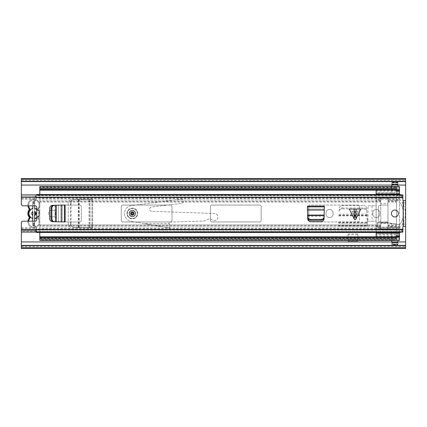 <?xml version="1.0" encoding="UTF-8"?>
<svg xmlns="http://www.w3.org/2000/svg" width="427" height="427" viewBox="0 0 427 427"><rect width="100%" height="100%" fill="white"/><g stroke="black" fill="none" stroke-linecap="round" stroke-linejoin="round"><path stroke-width="0.32" stroke-dasharray="2.13 1.6" d="M34.63 208.643L34.63 201.816L32.783 201.816L32.783 203.508L34.63 203.508L34.63 201.597L34.63 225.403L35.398 226.326A2.306 2.306 0 0 1 34.416 230.719A2.306 2.306 0 0 0 35.398 226.326L34.251 226.113L35.062 226.113M32.783 203.508L32.783 201.597L34.63 201.597L34.891 201L33.669 201L32.783 201.597L32.783 225.403L33.669 226L34.891 226M34.63 204.122L32.783 204.122L32.783 201.816M52.094 210.041A3.459 3.459 0 0 0 48.635 213.5A3.459 3.459 0 0 0 52.094 216.959A3.459 3.459 0 0 0 55.553 213.5A3.459 3.459 0 0 0 52.094 210.041A3.459 3.459 0 0 0 48.635 213.5A3.459 3.459 0 0 0 52.094 216.959A3.459 3.459 0 0 0 55.553 213.5A3.459 3.459 0 0 0 52.094 210.041M329.559 217.573A3.533 3.533 0 0 0 333.092 214.039L333.092 212.961A3.533 3.533 0 0 0 329.559 209.427A3.533 3.533 0 0 0 326.025 212.961L326.025 214.039A3.533 3.533 0 0 0 329.559 217.573A3.533 3.533 0 0 0 333.092 214.039L333.092 212.961A3.533 3.533 0 0 0 329.559 209.427A3.533 3.533 0 0 0 326.025 212.961L326.025 214.039A3.533 3.533 0 0 0 329.559 217.573M394.89 210.041A3.459 3.459 0 0 0 391.431 213.5A3.459 3.459 0 0 0 394.89 216.959A3.459 3.459 0 0 0 398.348 213.5A3.459 3.459 0 0 0 394.89 210.041A3.459 3.459 0 0 0 391.431 213.5A3.459 3.459 0 0 0 394.89 216.959A3.459 3.459 0 0 0 398.348 213.5A3.459 3.459 0 0 0 394.89 210.041M376.288 217.573A3.533 3.533 0 0 0 379.827 214.039L379.827 212.961A3.533 3.533 0 0 0 376.288 209.427A3.533 3.533 0 0 0 372.755 212.961L372.755 214.039A3.533 3.533 0 0 0 376.288 217.573A3.533 3.533 0 0 0 379.827 214.039L379.827 212.961A3.533 3.533 0 0 0 376.288 209.427A3.533 3.533 0 0 0 372.755 212.961L372.755 214.039A3.533 3.533 0 0 0 376.288 217.573M367.295 220.647L367.295 225.952L366.777 210.484C366.521 208.958 365.496 208.114 363.703 207.965L363.751 208.915C365.544 209.065 366.569 209.908 366.825 211.434L366.676 208.579A3.074 3.074 0 0 0 363.607 205.659A3.074 3.074 0 0 1 366.676 208.579L367.295 220.647M342.24 205.659L363.607 205.659L342.24 205.659A3.074 3.074 0 0 0 339.171 208.579A3.074 3.074 0 0 1 342.24 205.659M342.096 208.915L342.144 207.965C340.351 208.114 339.326 208.958 339.07 210.484L339.022 211.434C339.278 209.908 340.303 209.065 342.096 208.915L363.751 208.915M391.815 186.599L391.815 195.054L397.964 195.054L397.964 182.601L397.964 184.742L397.964 182.601L397.964 184.742L397.964 182.601L391.815 182.601L391.815 195.054L397.964 195.054L397.964 186.599M397.964 240.401L397.964 231.946L391.815 231.946L391.815 244.399L391.815 242.258L391.815 244.399L391.815 242.258L391.815 244.399L397.964 244.399L397.964 231.946L391.815 231.946L391.815 240.401M21.35 248.455L21.35 222.723A1.537 1.537 0 0 1 22.887 221.186L35.185 221.186A1.537 1.537 0 0 0 36.722 219.649L36.722 207.351A1.537 1.537 0 0 0 35.185 205.814L22.887 205.814A1.537 1.537 0 0 1 21.35 204.277L21.35 194.899L21.35 196.281L34.416 196.281A2.306 2.306 0 0 1 35.398 200.674A2.306 2.306 0 0 0 34.416 196.281L21.35 196.281L21.35 181.603L21.35 185.062L405.65 185.062L405.65 181.603L405.65 248.455M21.35 230.719L34.416 230.719L21.35 230.719M83.222 199.126L92.675 199.126L73.353 199.633C71.645 199.895 70.706 200.92 70.54 202.702L71.042 202.681C71.208 200.893 72.147 199.868 73.855 199.606L71.154 199.745A3.074 3.074 0 0 0 68.235 202.814A3.074 3.074 0 0 1 71.154 199.745L83.222 199.126M68.235 224.186L68.235 202.814L68.235 224.186A3.074 3.074 0 0 0 71.154 227.255A3.074 3.074 0 0 1 68.235 224.186M71.042 224.319L70.54 224.298C70.706 226.08 71.645 227.105 73.353 227.367L92.675 227.874L73.855 227.394C72.147 227.132 71.208 226.107 71.042 224.319L71.042 202.681M348.005 234.076L357.842 234.076L357.842 241.324L348.005 241.324L348.005 234.076L348.005 241.324L357.842 241.324L357.842 234.076M357.842 234.252L357.842 239.478L348.005 239.478L348.005 234.252L348.005 239.478L357.842 239.478L357.842 234.252L348.005 234.252M391.815 241.938L391.815 242.269L397.964 242.258L397.964 241.938M397.964 244.751L397.964 242.269L397.964 244.751L391.815 244.751L391.815 244.409L397.964 244.399L397.964 242.248L397.964 244.409L397.964 242.248L391.815 242.248L397.964 242.258L397.964 244.095L391.815 244.089L391.815 242.248L391.815 244.089L397.964 244.089L391.815 244.095L391.815 244.399L397.964 244.409L397.964 242.573L391.815 242.573L391.815 244.42L397.964 244.42L397.964 242.648L391.815 242.648L391.815 244.751M397.964 185.062L397.964 184.731L391.815 184.742L391.815 185.062M391.815 184.021L397.964 184.021L397.964 182.58L391.815 182.58L391.815 184.731L391.815 182.249L397.964 182.249L397.964 182.591L391.815 182.601L391.815 184.752L391.815 182.591L391.815 184.752L397.964 184.752L391.815 184.742L391.815 182.905L397.964 182.911L397.964 184.752L397.964 182.911L391.815 182.911L397.964 182.905L397.964 182.601L391.815 182.591L391.815 184.427L397.964 184.427L391.815 184.352L391.815 182.249M405.65 178.545L405.65 185.062M405.65 241.938L405.65 245.397L405.65 241.938L21.35 241.938M405.65 247.703L405.65 245.856L405.65 247.703L21.35 247.703L21.35 245.856L405.65 245.856L21.35 245.856L405.65 245.856L21.35 245.856L21.35 247.703L405.65 247.703L21.35 247.703M21.35 178.545L21.35 179.297L405.65 179.297L405.65 181.603L405.65 179.297L405.65 181.144L405.65 179.297L21.35 179.297L21.35 181.603L21.35 181.144L405.65 181.144L21.35 181.144L405.65 181.144L21.35 181.144L21.35 179.297L21.35 181.08L405.65 181.08L21.35 181.08L21.35 179.297L21.35 181.603L405.65 181.603M21.35 185.062L21.35 181.603M21.35 179.297L405.65 179.297M397.964 242.979L391.815 242.979M397.964 184.021L397.964 182.249M32.783 223.492L34.63 223.492L34.63 225.403L32.783 225.403L32.783 218.298M33.669 226L34.251 226.113M35.062 200.887L34.251 200.887L35.398 200.674L34.891 201M34.251 200.887L33.669 201M34.63 223.492L34.63 225.184L34.63 222.878L32.783 222.878M34.63 218.357L34.63 222.878M32.783 204.122L32.783 208.702M34.63 201.816L34.63 203.508M338.552 225.184L367.295 225.184L338.552 225.184M342.144 207.965L363.703 207.965M338.552 223.337L367.295 223.337L338.552 223.337M339.07 210.484L339.022 211.434M366.825 211.434L366.777 210.484M91.906 227.874L91.906 199.126L91.906 227.874M70.54 224.298L70.54 202.702M90.065 227.874L90.065 199.126L90.065 227.874M73.353 227.367L73.855 227.394M73.855 199.606L73.353 199.633M28.668 221.186A5.225 5.225 0 0 0 28.636 221.8A5.225 5.225 0 0 1 29.735 218.592L29.127 218.122A5.994 5.994 0 0 0 33.861 227.794A5.994 5.994 0 0 0 39.855 221.8A5.994 5.994 0 0 1 33.861 227.794A5.994 5.994 0 0 1 27.894 221.186M29.127 208.878A5.994 5.994 0 0 1 27.867 205.2A5.994 5.994 0 0 0 27.894 205.814A5.994 5.994 0 0 1 33.861 199.206A5.994 5.994 0 0 1 38.595 208.878A5.994 5.994 0 0 0 33.861 199.206A5.994 5.994 0 0 0 29.127 208.878L29.735 208.408A5.225 5.225 0 0 1 33.861 199.975A5.225 5.225 0 0 1 39.087 205.2A5.225 5.225 0 0 0 33.861 199.975A5.225 5.225 0 0 0 28.668 205.814M28.806 210.276L28.465 210.885A1.537 1.537 0 0 0 29.153 210.751L30.034 209.62A1.537 1.537 0 0 0 29.735 208.408M39.855 213.5A5.994 5.994 0 0 1 38.595 217.178L39.257 216.115A5.994 5.994 0 0 0 39.257 210.885L38.595 209.822A0.769 0.769 0 0 1 38.595 208.878L37.987 208.408A5.225 5.225 0 0 0 39.087 205.2A5.225 5.225 0 0 1 37.987 208.408L38.595 208.878A0.769 0.769 0 0 0 38.595 209.822A5.994 5.994 0 0 1 39.855 213.5A5.994 5.994 0 0 0 38.595 209.822A0.769 0.769 0 0 1 38.595 208.878M29.735 218.592A1.537 1.537 0 0 0 30.034 217.38A5.45 5.45 0 0 0 32.783 218.843L32.783 215.363A2.151 2.151 0 0 1 32.783 211.637L32.783 208.157A5.45 5.45 0 0 0 30.034 209.62M29.153 210.751A5.45 5.45 0 0 0 29.153 216.249A1.537 1.537 0 0 0 28.465 216.115L28.806 216.724M36.722 209.497A4.921 4.921 0 0 1 36.722 217.503M34.63 218.896A5.45 5.45 0 0 0 37.688 217.38A1.537 1.537 0 0 0 37.987 218.592L38.595 218.122A5.994 5.994 0 0 1 39.855 221.8A5.994 5.994 0 0 0 38.595 218.122A5.994 5.994 0 0 1 39.855 221.8A5.994 5.994 0 0 0 38.595 218.122A0.769 0.769 0 0 1 38.595 217.178L37.987 216.708A5.225 5.225 0 0 0 37.987 210.292A1.537 1.537 0 0 1 37.987 208.408A1.537 1.537 0 0 0 37.688 209.62A5.45 5.45 0 0 0 34.63 208.104L34.63 211.488A2.151 2.151 0 0 1 34.63 215.512L34.63 225.029L32.783 225.029L32.783 218.843M32.783 208.157L32.783 201.971L34.63 201.971L34.63 208.104M39.257 216.115A1.537 1.537 0 0 0 38.563 216.249A5.45 5.45 0 0 0 38.563 210.751A1.537 1.537 0 0 0 39.257 210.885M34.63 221.186L34.63 225.029L32.783 225.029L32.783 221.186M32.783 205.814L32.783 201.971L34.63 201.971L34.63 205.814M28.465 210.885A5.994 5.994 0 0 0 28.465 216.115M37.688 209.62L38.563 210.751M38.563 216.249L37.688 217.38M30.034 217.38L29.153 216.249M38.43 217.653A0.769 0.769 0 0 0 38.595 218.122A0.769 0.769 0 0 1 38.595 217.178A0.769 0.769 0 0 0 38.43 217.653A0.769 0.769 0 0 1 38.595 217.178M39.796 186.599L39.796 225.029L380.745 225.029L380.745 228.717L387.358 228.84L387.972 228.717L387.972 198.283L380.745 198.283L380.745 204.816A0.614 0.614 0 0 1 380.131 205.43L379.059 205.43A0.614 0.614 0 0 0 378.439 206.044L378.439 220.956A0.614 0.614 0 0 0 379.059 221.57L380.131 221.57A0.614 0.614 0 0 1 380.745 222.184L380.745 228.103L381.364 228.717L387.358 228.717L387.972 228.103L387.972 198.897L387.358 198.283L381.364 198.283L380.745 198.897L380.745 204.816A0.614 0.614 0 0 1 380.131 205.43L379.059 205.43A0.614 0.614 0 0 0 378.439 206.044L378.439 220.956A0.614 0.614 0 0 0 379.059 221.57L380.131 221.57A0.614 0.614 0 0 1 380.745 222.184L380.745 225.029L39.796 225.029L39.796 240.214L39.796 236.766L39.796 238.373L396.427 238.554L396.427 236.766L396.427 240.401L399.501 240.401L399.501 238.864L396.427 238.864L396.427 228.306L399.501 228.306L399.501 226.214L396.427 226.214L396.427 199.953L399.501 199.953L399.501 198.694L396.427 198.694L396.427 199.953M39.796 188.446L39.796 187.127L396.427 187.127L396.427 188.675L396.427 186.951L39.796 186.951L39.796 190.234L39.796 188.446L396.427 188.446L396.427 190.234L396.427 186.599L396.427 238.864M58.243 220.417A1.537 1.537 0 0 0 59.78 221.955L79.764 221.955A1.537 1.537 0 0 0 81.301 220.417L81.301 206.583A1.537 1.537 0 0 0 79.764 205.045L59.78 205.045A1.537 1.537 0 0 0 58.243 206.583L58.243 220.417A1.537 1.537 0 0 0 59.78 221.955L79.764 221.955A1.537 1.537 0 0 0 81.301 220.417L81.301 206.583A1.537 1.537 0 0 0 79.764 205.045L59.78 205.045A1.537 1.537 0 0 0 58.243 206.583L58.243 220.417M171.996 206.583A1.537 1.537 0 0 0 170.458 205.045L122.805 205.045A1.537 1.537 0 0 0 121.268 206.583L121.268 220.417A1.537 1.537 0 0 0 122.805 221.955L170.458 221.955A1.537 1.537 0 0 0 171.996 220.417L171.996 206.583A1.537 1.537 0 0 0 170.458 205.045L122.805 205.045A1.537 1.537 0 0 0 121.268 206.583L121.268 220.417A1.537 1.537 0 0 0 122.805 221.955L170.458 221.955A1.537 1.537 0 0 0 171.996 220.417L171.996 206.583M308.945 221.053A1.537 1.537 0 0 0 310.344 221.955L357.997 221.955A1.537 1.537 0 0 0 359.534 220.417L359.534 206.583A1.537 1.537 0 0 0 357.997 205.045L310.344 205.045A1.537 1.537 0 0 0 308.806 206.583L308.806 219.654M211.963 205.045A1.537 1.537 0 0 0 210.426 206.583L210.426 220.417A1.537 1.537 0 0 0 211.963 221.955L259.616 221.955A1.537 1.537 0 0 0 261.153 220.417L261.153 206.583A1.537 1.537 0 0 0 259.616 205.045L211.963 205.045A1.537 1.537 0 0 0 210.426 206.583L210.426 220.417A1.537 1.537 0 0 0 211.963 221.955L259.616 221.955A1.537 1.537 0 0 0 261.153 220.417L261.153 206.583A1.537 1.537 0 0 0 259.616 205.045L211.963 205.045M39.796 194.515L39.796 232.485M396.427 188.446L396.427 189.188L39.796 189.188L39.796 189.556L39.796 187.469L396.427 187.469L396.427 240.049L39.796 240.049L39.796 238.33L396.427 238.325L396.427 239.873L39.796 239.873L39.796 237.812L396.427 237.812L396.427 239.531L39.796 239.531L39.796 240.401M308.806 206.583L308.806 220.417A1.537 1.537 0 0 0 310.344 221.955L357.997 221.955A1.537 1.537 0 0 0 359.534 220.417L359.534 206.583A1.537 1.537 0 0 0 357.997 205.045L310.344 205.045A1.537 1.537 0 0 0 308.806 206.583M396.427 201.581L396.427 200.017L387.972 200.017L387.972 201.581L396.427 201.581M396.427 200.082L396.427 198.518L387.972 198.518L387.972 200.082L396.427 200.082M39.796 200.082L39.796 198.518L380.745 198.518L380.745 200.082L39.796 200.082M39.796 201.581L39.796 200.017L380.745 200.017L380.745 201.581L39.796 201.581M39.796 225.419L39.796 226.983L380.745 226.983L380.745 225.419L39.796 225.419M39.796 226.918L39.796 228.482L380.745 228.482L380.745 226.918L39.796 226.918M396.427 226.918L396.427 228.482L387.972 228.482L387.972 226.918L396.427 226.918M396.427 225.419L396.427 226.983L387.972 226.983L387.972 225.419L396.427 225.419M380.745 228.103L380.745 228.717M387.972 228.103L387.972 228.717M387.972 198.897L387.972 198.283M380.745 198.897L380.745 198.283M399.501 191.211L396.427 191.211L396.427 188.595L396.427 190.682L376.134 190.682L376.134 205.814L367.989 205.814L367.989 221.186L376.134 221.186L376.134 236.766M376.134 192.785L376.134 193.826L376.134 192.785L399.501 192.785L399.501 193.698L376.134 193.698M399.501 193.698L399.501 192.785M396.427 190.682L396.427 238.405L396.427 235.789L399.501 235.789M396.427 236.318L376.134 236.318M387.972 223.492L387.972 213.5L387.972 221.955L380.745 221.955L380.745 223.492L387.972 223.492L387.972 221.955L380.745 221.955L380.745 205.045L387.972 205.045L387.972 203.508L380.745 203.508L380.745 198.934L380.745 226.289L376.134 226.289M380.745 226.289L380.745 228.066L381.364 228.68L387.358 228.68L387.972 228.066A0.614 0.614 0 0 1 387.358 228.68L381.364 228.68A0.614 0.614 0 0 1 380.745 228.066L380.745 223.492M380.745 203.508L380.745 205.045L387.972 205.045L387.972 213.5L387.972 198.934L387.358 198.32L381.364 198.32L380.745 198.934A0.614 0.614 0 0 1 381.364 198.32L387.358 198.32A0.614 0.614 0 0 1 387.972 198.934L387.972 203.508M396.427 200.711L387.972 200.711M396.427 226.289L387.972 226.289M387.177 222.643L377.521 222.643L387.177 222.643A0.31 0.31 0 0 1 387.23 222.648L399.469 224.639L387.23 222.648A0.31 0.31 0 0 0 387.177 222.643A0.31 0.31 0 0 1 387.23 222.648L387.177 222.953L377.521 222.953L377.521 227.1L391.249 227.1L391.249 223.615L387.177 222.953L387.177 222.643M399.469 224.639L399.501 199.59L376.134 199.59L376.134 194.515M399.501 224.645L399.501 227.404L376.134 227.41L376.134 199.59M399.421 227.41L377.521 227.41A0.31 0.31 0 0 1 377.212 227.1L377.212 222.953L377.212 227.1A0.31 0.31 0 0 0 377.521 227.41L377.212 227.1M377.212 222.953A0.31 0.31 0 0 1 377.521 222.643A0.31 0.31 0 0 0 377.212 222.953A0.31 0.31 0 0 1 377.521 222.643L377.212 222.953M396.427 200.786L399.501 200.786L399.501 199.953M399.501 227.047L396.427 227.047L396.427 226.214M399.501 200.786L399.501 226.214M396.427 227.047L396.427 228.306M396.427 198.694L396.427 188.136L399.501 188.136L399.501 198.694M399.501 227.404L399.501 229.993L376.134 229.993L376.134 227.41M376.134 233.302L376.134 234.215L376.134 233.302L399.501 233.302L399.501 234.215L376.134 234.215M376.134 232.485L376.134 229.993M399.501 229.993L399.501 232.485M399.501 234.215L399.501 233.302M396.427 235.021L376.134 235.021M396.427 228.872L376.134 228.872M367.989 205.814L376.134 205.814L376.134 221.186L367.989 221.186M380.745 200.711L376.134 200.711M396.427 198.128L376.134 198.128M396.427 191.979L376.134 191.979M376.134 190.234L376.134 190.682M399.501 194.515L399.501 197.007L376.134 197.007M399.501 197.007L399.501 199.59M399.501 228.306L399.501 238.864M399.501 188.136L399.501 186.599L396.427 186.599L396.427 188.136M399.501 227.842L399.501 227.949A20.752 20.752 0 0 0 399.501 199.051L399.501 199.158M399.608 199.158A20.752 20.752 0 0 1 399.608 227.842M399.501 201.976A18.831 18.831 0 0 1 399.501 225.024A18.831 18.831 0 0 0 399.501 201.976M391.212 223.294L391.249 223.615M399.501 224.671L391.249 223.588M399.501 227.367L399.346 224.906M391.164 227.41L391.249 227.1L399.346 227.1M355.077 217.679L351.885 211.194L355.077 217.679L358.264 211.194L351.885 211.194L358.264 211.194L355.077 217.679M129.264 213.5A3.074 3.074 0 0 1 132.338 210.426A3.074 3.074 0 0 1 135.412 213.5A3.074 3.074 0 0 1 132.338 216.574A3.074 3.074 0 0 1 129.264 213.5A3.074 3.074 0 0 1 132.338 210.426A3.074 3.074 0 0 1 135.412 213.5A3.074 3.074 0 0 1 132.338 216.574A3.074 3.074 0 0 1 129.264 213.5A3.074 3.074 0 0 1 132.338 210.426A3.074 3.074 0 0 1 135.412 213.5A3.074 3.074 0 0 1 132.338 216.574A3.074 3.074 0 0 1 129.264 213.5A3.074 3.074 0 0 1 132.338 210.426A3.074 3.074 0 0 1 135.412 213.5M391.431 213.5A3.459 3.459 0 0 1 394.89 210.041A3.459 3.459 0 0 1 398.348 213.5A3.459 3.459 0 0 1 394.89 216.959A3.459 3.459 0 0 1 391.431 213.5M55.793 221.816L65.16 221.955L59.241 221.955L65.16 221.955L65.16 205.045L55.793 205.184M360.836 209.043L349.313 209.043M324.194 215.491L324.333 206.124L324.333 212.038L324.333 206.124L307.424 206.124L307.563 215.491M53.743 205.264L52.585 205.312A3.074 3.074 0 0 0 49.633 208.381L49.633 218.619A3.074 3.074 0 0 0 52.585 221.688L53.743 221.736M401.508 232.101L402.885 231.204L402.885 226.95A0.614 0.614 0 0 1 403.189 226.417L403.189 200.583A0.614 0.614 0 0 1 402.885 200.049L402.885 195.796L401.508 194.899M307.643 217.535L307.691 218.693A3.074 3.074 0 0 0 310.76 221.645L320.992 221.645A3.074 3.074 0 0 0 324.066 218.693L324.114 217.535M402.864 195.86L36.722 195.86L36.722 194.515L36.722 195.822L399.811 195.822C401.748 196.148 402.773 196.778 402.885 197.706M36.396 194.899L35.185 196.329L21.35 196.329L21.35 197.221L21.35 194.899L35.185 194.899L35.185 198.448L36.722 195.822L36.722 197.103L402.885 197.05L402.885 195.796M402.885 198.011L36.722 198.011L36.722 197.103L402.885 197.103L402.885 195.299L36.722 195.299L36.722 194.899L402.885 194.899L402.885 197.05L36.722 197.05M21.35 230.671L35.185 230.671L35.185 229.779L21.35 229.779L21.35 230.671L21.35 227.628L21.35 229.95L36.722 229.897L36.722 232.485L36.722 231.365L35.185 231.13L35.185 231.701L36.722 231.701L36.722 231.14L402.864 231.14M21.35 228.552L35.185 228.552L36.722 231.178L399.811 231.178L399.811 232.485M35.185 229.95L36.722 229.897L36.722 228.989L402.885 228.989M402.885 229.294C402.773 230.222 401.748 230.847 399.811 231.178M36.722 229.95L402.885 229.95L402.885 232.101L402.885 229.95L21.35 229.95M402.885 231.204L402.885 232.101L21.35 232.101L21.35 231.13L35.185 231.13L35.185 229.779L36.722 231.14M36.722 229.897L402.885 229.897L402.885 231.701L36.722 231.701M21.35 229.779L21.35 231.13M21.35 196.329L21.35 197.05M35.185 194.899L36.722 194.899M403.189 200.583L405.65 200.69L405.65 226.31L403.189 226.417M403.499 200.69L403.499 226.31L403.499 200.69M21.35 229.827L35.185 229.827L35.185 227.628L35.185 230.671L36.396 232.101M21.35 198.448L35.185 198.448L35.185 199.372L35.185 197.05M307.424 206.892L324.333 206.892M307.424 209.043L324.333 209.043L307.424 209.043M64.392 205.045L64.392 221.955M62.241 205.045L62.241 221.955L62.241 205.045M126.958 213.5A5.38 5.38 0 0 1 132.338 208.12A5.38 5.38 0 0 1 137.718 213.5A5.38 5.38 0 0 1 132.338 218.88A5.38 5.38 0 0 1 126.958 213.5A5.38 5.38 0 0 1 132.338 208.12A5.38 5.38 0 0 1 137.718 213.5A5.38 5.38 0 0 1 132.338 218.88A5.38 5.38 0 0 1 126.958 213.5M151.665 211.317A2.156 2.156 0 0 1 149.583 209.166A2.156 2.156 0 0 1 151.484 207.02L181.491 203.417A2.156 2.156 0 0 0 183.348 201A2.156 2.156 0 0 0 180.931 199.142L131.308 205.659A7.905 7.905 0 0 0 130.982 221.287L144.096 223.567L169.199 223.567L168.991 222.125L203.54 221.031A4.313 4.313 0 0 0 205.19 220.647L208.568 219.11A2.877 2.877 0 0 1 211.765 219.67A3.592 3.592 0 0 0 217.578 218.507A3.592 3.592 0 0 0 214.397 213.5L151.665 211.317A2.156 2.156 0 0 1 149.583 209.166A2.156 2.156 0 0 1 151.484 207.02L181.491 203.417A2.156 2.156 0 0 0 183.348 201A2.156 2.156 0 0 0 180.931 199.142L131.308 205.659A7.905 7.905 0 0 0 130.982 221.287L169.354 227.949A0.358 0.358 0 0 0 169.775 227.543A0.358 0.358 0 0 1 169.354 227.949L144.096 223.567L169.199 223.567L169.775 227.543L168.991 222.125L203.54 221.031A4.313 4.313 0 0 0 205.19 220.647L208.568 219.11A2.877 2.877 0 0 1 211.765 219.67A3.592 3.592 0 0 0 217.578 218.507A3.592 3.592 0 0 0 214.397 213.5L151.665 211.317M134.179 213.5A1.847 1.847 0 0 0 132.338 211.653A1.847 1.847 0 0 0 130.491 213.5A1.847 1.847 0 0 1 132.338 211.653A1.847 1.847 0 0 1 134.179 213.5A1.847 1.847 0 0 1 132.338 215.347A1.847 1.847 0 0 1 130.491 213.5A1.847 1.847 0 0 0 132.338 215.347A1.847 1.847 0 0 0 134.179 213.5A1.847 1.847 0 0 1 132.338 215.347A1.847 1.847 0 0 1 130.491 213.5A1.847 1.847 0 0 1 132.338 211.653A1.847 1.847 0 0 1 134.179 213.5A1.847 1.847 0 0 1 132.338 215.347A1.847 1.847 0 0 1 130.491 213.5A1.847 1.847 0 0 1 132.338 211.653A1.847 1.847 0 0 1 134.179 213.5M137.334 213.5A4.996 4.996 0 0 1 132.338 218.496A4.996 4.996 0 0 1 127.342 213.5A4.996 4.996 0 0 1 132.338 208.504A4.996 4.996 0 0 1 137.334 213.5A4.996 4.996 0 0 1 132.338 218.496A4.996 4.996 0 0 1 127.342 213.5A4.996 4.996 0 0 1 132.338 208.504A4.996 4.996 0 0 1 137.334 213.5M34.63 203.268L32.783 203.268M338.552 225.952L367.295 225.952L338.552 225.952M35.398 211.995L35.398 215.005M21.35 245.397L405.65 245.397M92.675 227.874L92.675 199.126L92.675 227.874M21.35 245.92L405.65 245.92L21.35 245.92M34.63 224.458L32.783 224.458M34.63 223.732L32.783 223.732M34.63 202.542L32.783 202.542M338.552 222.195L367.295 222.195M338.808 215.608L367.039 215.608M338.835 215.101L367.012 215.101M338.883 214.151L366.964 214.151M338.798 215.87L367.055 215.87M338.552 222.462L367.295 222.462M89.088 227.874L89.088 199.126M79.054 227.66L79.054 199.34M78.787 227.644L78.787 199.356M78.285 227.618L78.285 199.382M79.198 227.666L79.198 199.334M89.232 227.874L89.232 199.126M28.636 221.8A5.225 5.225 0 0 0 33.861 227.025A5.225 5.225 0 0 0 39.087 221.8A5.225 5.225 0 0 1 33.861 227.025A5.225 5.225 0 0 1 28.636 221.8M38.595 218.122L37.987 218.592A5.225 5.225 0 0 1 39.087 221.8A5.225 5.225 0 0 0 37.987 218.592A1.537 1.537 0 0 1 37.987 216.708M37.987 210.292L38.595 209.822M387.972 225.029L396.427 225.029L387.972 225.029M387.972 201.971L396.427 201.971L387.972 201.971M39.796 201.971L380.745 201.971L39.796 201.971M39.796 188.67L396.427 188.67L39.796 188.675M39.796 188.937L396.427 188.937L39.796 188.937M39.796 238.063L396.427 238.063L39.796 238.063M372.056 205.814L372.056 221.186M354.688 216.895L354.688 211.194M21.35 197.514L402.885 197.514M21.35 229.486L402.885 229.486M399.811 194.515L399.811 195.822M405.65 224.479L403.499 224.479M405.65 202.521L403.499 202.521M405.65 222.963L403.499 222.963M405.65 204.037L403.499 204.037M307.595 216.334L324.162 216.334M307.541 214.936L324.216 214.936M307.424 209.876L324.333 209.876M355.461 211.194L355.461 216.895M54.95 205.216L54.95 221.784M56.343 205.163L56.343 221.837M61.403 205.045L61.403 221.955M21.35 246.614L405.65 246.614M21.35 180.386L405.65 180.386M34.63 225.184L32.783 225.184M39.796 189.556L396.427 189.556M39.796 188.627L396.427 188.627M39.796 238.554L396.427 238.554M39.796 237.444L396.427 237.444M39.796 238.373L396.427 238.373M39.796 187.715L396.427 187.715M39.796 186.786L396.427 186.786M39.796 239.285L396.427 239.285M39.796 240.214L396.427 240.214M396.427 238.405L376.134 238.405M396.427 188.595L376.134 188.595M21.35 227.628L35.185 227.628L36.722 228.989M21.35 197.221L35.185 197.221L36.722 195.86M21.35 199.372L35.185 199.372L36.722 198.011"/><path stroke-width="0.64" d="M391.815 240.401L391.815 241.938M397.964 241.938L397.964 240.401M397.964 186.599L397.964 185.062M391.815 185.062L391.815 186.599M405.65 185.062L21.35 185.062L21.35 204.277A1.537 1.537 0 0 0 22.887 205.814L35.185 205.814A1.537 1.537 0 0 1 36.722 207.351L36.722 219.649A1.537 1.537 0 0 1 35.185 221.186L22.887 221.186A1.537 1.537 0 0 0 21.35 222.723L21.35 241.938L405.65 241.938L405.65 178.545L21.35 178.545L21.35 179.297L405.65 179.297M21.35 241.938L21.35 248.455L405.65 248.455L405.65 241.938M21.35 185.062L21.35 179.297M21.35 247.703L405.65 247.703M36.722 217.503A4.921 4.921 0 0 1 34.63 218.357L34.63 215.512A2.151 2.151 0 0 0 34.63 211.488L34.63 221.186M32.783 221.186L32.783 215.363A2.151 2.151 0 0 1 32.783 211.637L32.783 218.298A4.921 4.921 0 0 1 32.783 208.702L32.783 205.814M28.806 216.724L29.127 217.178A0.769 0.769 0 0 1 29.127 218.122L29.735 218.592A1.537 1.537 0 0 0 29.735 216.708A5.225 5.225 0 0 1 29.735 210.292A1.537 1.537 0 0 0 29.735 208.408L29.127 208.878A0.769 0.769 0 0 1 29.127 209.822L28.806 210.276M27.894 221.186A5.994 5.994 0 0 1 29.127 218.122A0.769 0.769 0 0 0 29.127 217.178A5.994 5.994 0 0 1 29.127 209.822A0.769 0.769 0 0 0 29.127 208.878A5.994 5.994 0 0 1 27.894 205.814A5.994 5.994 0 0 0 29.127 208.878A0.769 0.769 0 0 1 29.287 209.347A0.769 0.769 0 0 0 29.127 208.878M34.63 205.814L34.63 208.643A4.921 4.921 0 0 1 36.722 209.497M308.806 219.654L308.806 220.417A1.537 1.537 0 0 0 308.945 221.053M396.427 190.234L39.796 190.234L39.796 189.364L396.427 189.364L396.427 190.442L399.501 190.442L399.501 194.515M39.796 189.364L39.796 186.599L399.501 186.599L399.501 190.442M39.796 190.234L39.796 194.515M39.796 232.485L39.796 236.766L396.427 236.766M399.501 232.485L399.501 240.401L39.796 240.401L39.796 236.766M39.796 237.636L396.427 237.636L396.427 235.789L399.501 235.789M376.134 194.515L376.134 190.234M376.134 236.766L376.134 232.485M399.501 191.211L396.427 191.211L396.427 190.442M396.427 189.364L396.427 186.599M396.427 240.401L396.427 237.636M355.077 209.043L360.836 209.043L356.006 218.87L355.077 219.798L354.148 218.87L349.313 209.043L355.077 209.043M135.412 213.5A3.074 3.074 0 0 0 132.338 210.426A3.074 3.074 0 0 0 129.264 213.5A3.074 3.074 0 0 0 132.338 216.574A3.074 3.074 0 0 0 135.412 213.5M398.348 213.5A3.459 3.459 0 0 0 394.89 210.041A3.459 3.459 0 0 0 391.431 213.5A3.459 3.459 0 0 0 394.89 216.959A3.459 3.459 0 0 0 398.348 213.5M64.392 205.045L52.585 205.312A3.074 3.074 0 0 0 49.633 208.381L49.633 218.619A3.074 3.074 0 0 0 52.585 221.688L65.16 221.955L65.16 205.045L64.392 205.045L64.392 221.955M307.424 206.892L307.691 218.693A3.074 3.074 0 0 0 310.76 221.645L320.992 221.645A3.074 3.074 0 0 0 324.066 218.693L324.333 206.124L307.424 206.124L307.424 206.892L324.333 206.892M403.189 200.583L405.65 200.69L405.65 226.31L403.189 226.417L403.189 200.583A0.614 0.614 0 0 1 402.885 200.049L402.885 194.899L21.35 194.899M403.189 226.417A0.614 0.614 0 0 0 402.885 226.95L402.885 232.101L21.35 232.101M36.396 194.899L36.722 194.515L399.811 194.515L401.508 194.899M36.722 194.515L36.722 194.899M36.396 232.101L36.722 232.485L399.811 232.485L401.508 232.101M310.68 219.425L321.072 219.425C322.876 219.259 323.901 218.352 324.146 216.697L324.194 215.491L307.563 215.491L307.611 216.697C307.856 218.352 308.881 219.259 310.68 219.425L310.717 220.263L321.04 220.263L321.072 219.425M324.146 216.697L324.114 217.535C323.869 219.19 322.844 220.097 321.04 220.263M310.717 220.263C308.913 220.097 307.888 219.19 307.643 217.535L307.611 216.697M51.859 208.307L51.859 218.693C52.025 220.497 52.932 221.522 54.587 221.768L55.793 221.816L55.793 205.184L54.587 205.232C52.932 205.478 52.025 206.503 51.859 208.307L51.016 208.339L51.016 218.661L51.859 218.693M54.587 221.768L53.743 221.736C52.089 221.49 51.181 220.465 51.016 218.661M51.016 208.339C51.181 206.535 52.089 205.51 53.743 205.264L54.587 205.232M133.875 213.5A1.537 1.537 0 0 1 132.338 215.037A1.537 1.537 0 0 1 130.801 213.5A1.537 1.537 0 0 1 132.338 211.963A1.537 1.537 0 0 1 133.875 213.5M35.398 211.995L35.398 215.005M21.35 245.397L405.65 245.397M21.35 181.603L405.65 181.603M29.735 210.292L29.127 209.822A5.994 5.994 0 0 0 29.127 217.178A0.769 0.769 0 0 1 29.287 217.653M29.735 218.592A5.225 5.225 0 0 0 28.668 221.186M28.668 205.814A5.225 5.225 0 0 0 29.735 208.408M29.127 217.178L29.735 216.708M399.501 189.673L396.427 189.673M399.501 236.558L396.427 236.558M396.427 237.327L399.501 237.327M356.006 209.043L356.006 218.87M21.35 197.514L402.885 197.514M21.35 229.486L402.885 229.486M307.424 210.063L324.333 210.063M307.547 215.123L324.21 215.123M354.148 218.87L354.148 209.043M61.216 205.045L61.216 221.955M56.156 205.168L56.156 221.832M133.107 213.5A0.769 0.769 0 0 0 132.338 212.731A0.769 0.769 0 0 0 131.569 213.5A0.769 0.769 0 0 0 132.338 214.269A0.769 0.769 0 0 0 133.107 213.5M399.501 193.826L376.134 193.826M399.501 233.174L376.134 233.174"/></g></svg>
